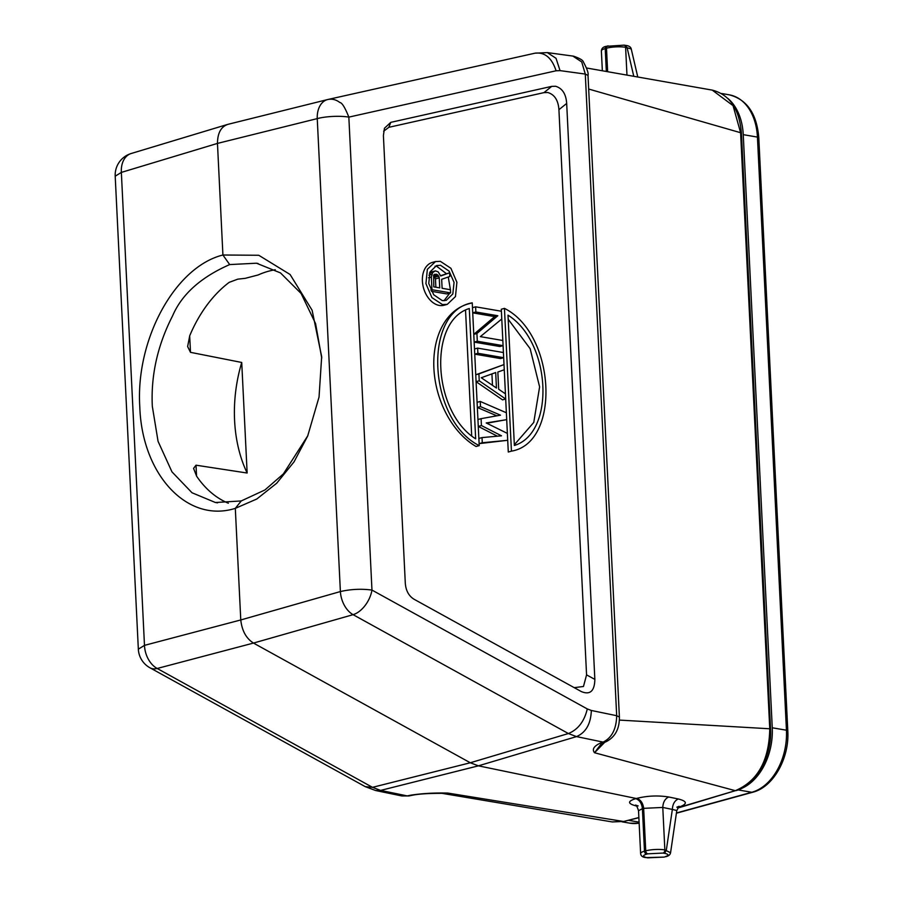 <?xml version="1.0" encoding="UTF-8"?>
<svg xmlns="http://www.w3.org/2000/svg" width="903" height="903" viewBox="0 0 903 903"><rect width="100%" height="100%" fill="white"/><g stroke="black" fill="none" stroke-linecap="round" stroke-linejoin="round"><path stroke-width="1.35" d="M601.838 742.785L601.082 743.767L605.789 741.871L603.114 742.108C611.839 737.819 616.365 729.026 616.681 715.707L591.341 710.469L587.277 708.934L371.968 590.077A22.564 13.556 118.9 0 1 353.084 614.672L253.472 643.071C246.192 638.432 241.959 630.734 240.774 619.955L235.311 508.355C187.587 523.514 142.053 475.012 139.796 406.937C135.427 339.472 175.024 266.882 222.917 255.007L258.755 255.267L290.1 274.501L312.111 310.226L321.671 356.674L319.041 397.06L307.697 435.991L294.028 461.873L276.724 483.207L256.802 499.009L235.311 508.355L241.236 500.951L264.951 489.945L283.361 473.928L307.821 435.697M321.739 358.13L315.576 323.613L301.117 293.498L280.494 272.92L256.486 263.202L229.678 264.579L222.917 255.007L217.465 143.408C217.578 132.91 221.122 126.533 228.098 124.298L327.642 99.556A22.564 15.351 -104 0 0 317.246 118.609L217.465 143.408L121.352 172.405L115.2 176.198A22.564 22.564 0 0 1 131.161 153.51M229.678 264.579C200.805 277.266 181.774 294.367 172.586 315.858C157.562 345.228 150.801 375.388 152.325 406.327L158.059 441.319L171.976 471.874L192.023 492.767L215.411 502.508L241.236 500.951M247.14 473.025A121.374 83.64 99.7 0 1 234.588 420.448A121.374 83.64 99.7 0 1 241.733 362.464L247.14 473.025L196.019 465.192L193.569 468.397L196.606 476.163A121.374 83.64 99.7 0 0 228.335 503.219M740.934 788.714A53.243 36.684 -80.3 0 0 772.257 727.784L743.248 134.66A53.243 36.684 -80.3 0 0 727.897 98.472M365.286 786.648L372.499 787.337L470.294 762.764L478.421 765.834L636.322 798.512C639.505 798.907 641.74 802.191 643.026 808.377L638.489 810.725M433.542 275.652L435.46 278.869L435.867 287.222M436.713 274.252L438.768 276.171L439.242 277.831L439.738 287.876L433.79 286.861L433.621 275.291L434.354 274.365L436.713 274.252L433.812 275.043M437.921 274.986L434.14 276.025M438.768 276.171L434.986 277.21M439.242 277.831L435.46 278.869M431.341 276.995L431.961 289.694L450.586 292.888L450.439 289.716L442.109 288.294L441.669 279.298L449.784 276.487L449.604 272.785L440.72 275.991L438.169 271.871L435.37 270.866L432.695 272.514L431.341 276.995L428.519 277.774M430.81 290.01L431.961 289.694M431.453 291.297L446.804 293.926L450.586 292.888M449.604 272.785L440.608 275.708M435.37 270.866L429.58 272.966M434.208 271.193L430.426 272.232M432.695 272.514L429.422 273.406M431.611 274.422L428.925 275.155M444.028 300.733L449.75 293.125M450.45 289.931L448.272 277.018M446.409 273.665L436.77 266.329L435.02 266.216M465.542 310.26L471.682 435.765M514.338 444.784L533.763 422.435L539.61 386.89L530.151 348.716L508.197 319.267M491.932 373.898L492.485 385.344M442.278 300.62L433.7 294.762L428.767 283.508L429.997 271.938L436.589 265.55L440.551 265.29L449.118 271.148L454.062 282.402L452.821 293.96L446.24 300.349L442.278 300.62M475.667 438.835C432.514 411.824 428.067 321.05 469.289 308.521L475.667 438.835M514.371 445.472L508.005 315.158C551.146 342.181 555.593 432.943 514.371 445.472M495.691 372.544L496.458 388.03L481.265 377.747L495.691 372.544M625.057 45.432L627.066 47.554L633.782 76.315M442.47 304.571L431.916 297.618L425.923 283.621L427.356 269.32L435.539 261.565L440.359 261.339L450.913 268.293L456.907 282.278L455.462 296.579L447.29 304.345L442.47 304.571M472.235 302.844L479.211 445.619C427.898 419.963 422.581 311.174 472.235 302.844L468.375 303.893A76.699 52.893 74.6 0 0 433.925 368.977A76.699 52.893 74.6 0 0 476.062 446.488L479.211 445.619M511.437 451.15L504.45 308.374C555.774 334.031 561.09 442.82 511.437 451.15L508.999 451.827A76.699 52.893 74.6 0 1 508.287 452.019L511.437 451.15M506.707 419.647L506.369 412.761L480.249 401.451L480.498 406.621L500.499 415.166L481.085 418.665L481.423 425.55L501.515 435.822L482.021 437.594L482.27 442.752L507.712 440.292L507.373 433.406L486.198 422.954L506.707 419.647L486.74 423.225M478.906 373.921L504.009 364.586L504.258 369.745L497.846 372.059L498.693 389.261L505.443 393.832L505.691 399.002L479.233 380.806L478.906 373.921L475.757 374.79L476.084 381.676L502.542 399.86L505.691 399.002M503.671 357.701L503.422 352.542L477.642 348.118L474.493 348.976L474.741 354.145L500.522 358.57L503.671 357.701L477.89 353.276L477.642 348.118M503.084 345.657L502.836 340.499L480.34 336.638L501.775 318.985L501.402 311.242L475.621 306.817L472.472 307.686L472.72 312.844L494.663 316.614L473.77 334.358L474.154 342.102L499.935 346.526L503.084 345.657L477.303 341.232L476.919 333.489L497.813 315.745L475.87 311.986L475.621 306.817M637.778 77.015L631.242 48.976L625.61 47.295A2.709 1.862 -80.3 0 0 624.176 45.15L625.644 45.398M435.528 261.543L432.379 262.412A22.203 15.306 74.6 0 0 422.762 284.49A22.203 15.306 74.6 0 0 439.321 305.44A22.203 15.306 74.6 0 0 444.141 305.225L447.29 304.356M504.45 308.374L501.3 309.244L508.287 452.019M480.249 401.451L477.1 402.32L477.348 407.479L496.853 415.82M480.498 406.621L477.348 407.479M481.085 418.665L477.935 419.523L478.274 426.408L497.395 436.194M481.423 425.55L478.274 426.408M482.021 437.594L478.861 438.452L479.121 443.621L507.712 440.292M482.27 442.752L479.121 443.621M479.233 380.806L476.084 381.676M504.009 364.586L475.757 374.79M477.89 353.276L474.741 354.145M475.87 311.986L472.72 312.844M497.813 315.745L494.663 316.614M476.919 333.489L473.77 334.358M477.303 341.232L474.154 342.102M648.185 857.816L646.13 857.602A2.709 1.862 -80.3 0 0 646.717 857.568L663.739 857.116M670.557 852.804L676.798 810.533L672.351 809.427L666.324 850.163L664.563 853.324C668.976 854.249 669.112 855.401 665.003 856.766M664.563 853.324L663.095 853.064A2.709 1.862 -80.3 0 0 664.856 849.915L670.557 852.748M712.309 90.165L733.055 105.662L740.607 132.718L588.677 89.036M441.669 793.331L447.719 793.06C434.309 792.755 421.972 793.455 410.696 795.193L412.344 795.193M612.324 821.911L623.284 821.448L447.719 793.06L441.623 793.331M604.784 742.232L594.535 752.741L601.432 743.553M602.888 742.887L600.303 743.113C593.802 746.228 591.883 749.434 594.535 752.741L735.313 790.678C757.685 781.197 769.164 760.563 769.751 728.777L619.379 720.086M636.581 806.018L636.163 805.927C627.529 803.67 627.404 801.243 635.791 798.647L636.841 798.365C640.633 799.731 642.902 803.004 643.647 808.185L645.735 850.852A2.709 1.862 74.6 0 0 647.801 853.82L646.537 854.159A2.709 1.862 -105.4 0 1 644.482 851.19L645.735 850.852A13.534 3.014 -2.8 0 1 664.856 849.915L662.779 807.44L643.026 808.377M587.898 75.367L585.291 74.069L581.724 61.946L572.852 56.076M574.229 687.657L583.473 686.483L586.566 674.88L594.851 679.395L566.678 103.439C566.023 93.98 562.321 88.257 555.571 86.259L551.722 86.372L390.773 122.356L384.441 128.26L383.403 135.597L405.3 583.248C405.887 590.697 408.822 596.036 414.093 599.265L581.408 691.619M566.678 103.439L558.923 109.703L586.566 674.88M558.923 109.703C558.246 100.256 554.544 94.533 547.816 92.524L543.967 92.625L551.722 86.372M390.773 122.356L388.854 127.312L543.967 92.625M388.854 127.312L383.64 131.217M401.553 795.893L408.867 795.949L401.914 795.972M636.841 798.365C647.349 795.757 657.971 795.306 668.717 796.988C665.037 798.692 663.062 802.18 662.779 807.44L672.351 809.427C672.633 804.167 674.609 800.679 678.277 798.974C687.409 801.277 687.668 803.986 679.045 807.09L678.209 807.192M677.995 807.384L679.959 807.406L735.358 790.689M679.045 807.09L678.367 807M600.303 743.113L603.102 742.108L576.52 736.6L568.393 733.541L353.084 614.672A22.564 15.216 -105.9 0 1 340.386 591.555C350.883 589.162 361.414 588.666 371.968 590.077L348.84 117.119C345.025 107.547 342.011 102.66 339.788 102.468C336.085 99.635 332.112 98.641 327.891 99.488L328.161 99.432A22.564 22.564 0 0 0 327.665 99.544A22.564 15.351 -104 0 1 327.891 99.488M581.318 691.574C590.065 695.197 594.58 691.134 594.851 679.395M227.33 124.501L131.217 153.499A22.564 15.757 73.2 0 0 121.352 172.405L144.48 645.363A22.564 15.893 75.2 0 0 157.19 668.48A22.564 13.556 118.9 0 1 149.966 667.802L149.966 667.802A22.564 22.564 0 0 1 138.34 649.155L144.48 645.363L240.774 619.955L340.386 591.555L317.246 118.609A22.564 5.023 177.2 0 1 348.84 117.119L556.079 70.784C551.891 57.927 544.904 52.058 535.118 53.164L547.342 52.6L556.022 58.311L560.052 70.626L585.291 74.069L616.681 715.707L619.289 717.005M401.925 795.972L375.671 790.531L380.614 790.407L372.499 787.337L157.19 668.48L253.472 643.071L470.294 762.764L568.393 733.541C578.044 729.568 584.343 721.373 587.289 708.934M241.733 362.464L190.499 352.339L187.632 346.56L189.732 335.713A121.374 83.64 99.7 0 1 229.181 282.357L237.76 279.162L245.277 278.327L258.202 274.941A121.374 83.64 -80.3 0 1 275.246 269.76M639.143 823.243L629.978 823.186A53.243 36.684 -80.3 0 0 639.143 823.107M639.087 822.136L628.398 820.308M676.403 813.208L752.775 792.224A4.515 3.115 -105.4 0 1 751.793 792.27L738.112 789.922M676.437 812.971L751.793 792.27A53.243 36.684 -80.3 0 0 786.445 730.211L772.257 727.784M752.775 792.224C773.431 787.134 789.549 757.989 787.8 730.866A4.515 1.005 177.2 0 0 786.445 730.211L757.436 137.087L743.248 134.66M787.8 730.866L758.791 137.73A4.515 1.005 177.2 0 0 757.436 137.087A53.243 36.684 -80.3 0 0 729.263 94.826L721.441 93.483M635.791 798.647C639.572 800.013 641.773 803.309 642.394 808.535L644.482 851.19A13.534 3.014 -2.8 0 0 640.622 853.516C640.859 855.999 642.699 857.353 646.13 857.602M606.342 71.484L605.224 48.581A2.709 1.862 -105.4 0 1 606.444 46.301C603.339 46.742 601.646 48.277 601.375 50.907A13.534 3.014 177.2 0 1 605.224 48.581L606.489 48.231L607.629 71.709M608.295 45.929A2.709 1.862 74.6 0 0 607.696 45.951A2.709 1.862 74.6 0 0 606.489 48.231A13.534 3.014 177.2 0 1 625.61 47.295L626.964 75.107M647.801 853.82L663.095 853.064M646.717 857.568C642.53 856.631 642.473 855.502 646.537 854.159M410.696 795.193L407.208 795.904L380.614 790.407L478.421 765.834L576.52 736.6C585.889 732.536 590.833 723.822 591.341 710.469M740.641 133.576L769.728 728.269M556.067 70.784L560.052 70.626M638.872 817.542L623.871 821.425L612.29 821.944M677.769 807.813L735.313 790.678M668.717 796.988L678.277 798.974M196.549 476.084L196.019 465.192M190.499 352.339L189.686 335.814M321.705 357.351L321.671 356.674M217.533 502.847L215.422 502.474M629.978 823.186L622.054 821.832M758.791 137.73C756.804 113.778 746.962 99.477 729.263 94.826M624.176 45.15L606.444 46.301M625.61 45.398C629.007 45.771 630.892 47.012 631.276 49.123M602.346 70.773L601.375 50.907M664.326 857.094L647.598 857.839M665.613 856.744C668.604 856.123 670.252 854.746 670.568 852.613M640.622 853.516L638.545 810.95M443.057 793.319L436.6 793.376C425.652 793.534 417.581 794.155 412.355 795.25L408.867 795.961M605.778 741.871C615.033 737.277 619.571 728.992 619.39 717.005L588.011 75.355C588.722 73.515 587.176 69.046 583.372 61.946C583.067 60.264 579.794 58.334 573.563 56.167L547.342 52.6M735.956 790.644C756.195 785.328 772.347 755.935 770.541 728.653L741.419 133.113M741.419 133.102C739.343 108.902 729.59 94.567 712.185 90.097M638.139 805.882L635.486 805.126C636.197 804.754 637.213 806.627 638.534 810.759M442.323 793.398L612.324 821.944M676.844 807.169L679.135 806.289L676.798 810.533M535.4 53.096L328.161 99.432M149.966 667.802L365.275 786.66L375.671 790.531M138.34 649.155L115.2 176.198M586.634 68.007L712.32 90.131M679.959 807.417L677.668 807.993M638.872 817.689L623.883 821.437M258.066 263.507L256.486 263.236"/></g></svg>
